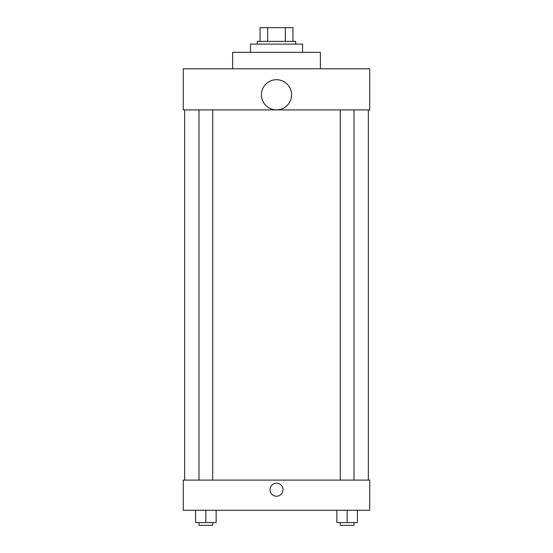<?xml version="1.0" encoding="UTF-8"?>
<svg xmlns="http://www.w3.org/2000/svg" width="553" height="553" viewBox="0 0 553 553"><rect width="100%" height="100%" fill="white"/><g stroke="black" fill="none" stroke-linecap="round" stroke-linejoin="round"><path stroke-width="0.83" d="M267.652 41.357L267.652 27.65L260.048 27.65L260.048 41.357L260.048 27.65M267.652 27.65L292.952 27.65L292.952 41.357M285.348 41.357L285.348 27.65M257.304 44.102L257.304 41.357L295.696 41.357L295.696 44.102M302.553 52.328L302.553 44.102L250.447 44.102L250.447 52.328M320.374 68.779L320.374 52.328L232.626 52.328L232.626 68.779M183.264 68.779L369.736 68.779L369.736 109.916L183.264 109.916L183.264 68.779M261.417 94.791A15.083 15.083 0 0 0 284.042 107.849A15.083 15.083 0 0 0 284.042 81.726A15.083 15.083 0 0 0 261.417 94.791M184.64 480.108L184.64 109.916M340.282 109.916L340.282 480.108M199.004 480.108L199.004 109.916M183.264 480.108L369.736 480.108L369.736 510.267L183.264 510.267L183.264 480.108M276.5 496.214A6.512 6.512 0 0 1 270.859 486.446A6.512 6.512 0 0 1 282.141 486.446A6.512 6.512 0 0 1 276.5 496.214M336.853 510.267L336.853 522.606L357.418 522.606L357.418 510.267L357.418 522.606M347.139 522.606L347.139 510.267M353.996 522.606L353.996 525.35L340.282 525.35L340.282 522.606M195.582 510.267L195.582 522.606L216.147 522.606L216.147 510.267L216.147 522.606M205.861 522.606L205.861 510.267M212.718 522.606L212.718 525.35L199.004 525.35L199.004 522.606M368.36 480.108L368.36 109.916M353.996 109.916L353.996 480.108M212.718 480.108L212.718 109.916"/></g></svg>
